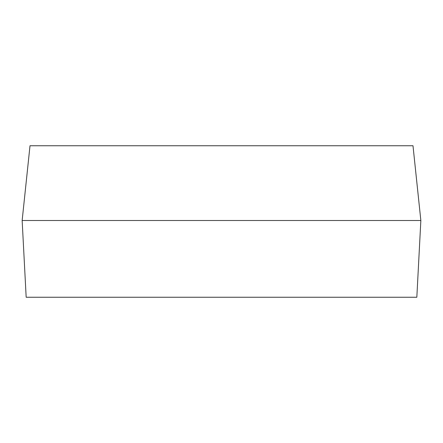 <?xml version="1.0" encoding="UTF-8"?>
<svg xmlns="http://www.w3.org/2000/svg" width="443" height="443" viewBox="0 0 443 443"><rect width="100%" height="100%" fill="white"/><g stroke="black" fill="none" stroke-linecap="round" stroke-linejoin="round"><path stroke-width="0.66" d="M416.83 297.253L420.85 220.503L22.15 220.503L26.17 297.253L416.83 297.253M22.15 220.503L30.008 145.747L412.992 145.747L420.85 220.503"/></g></svg>
